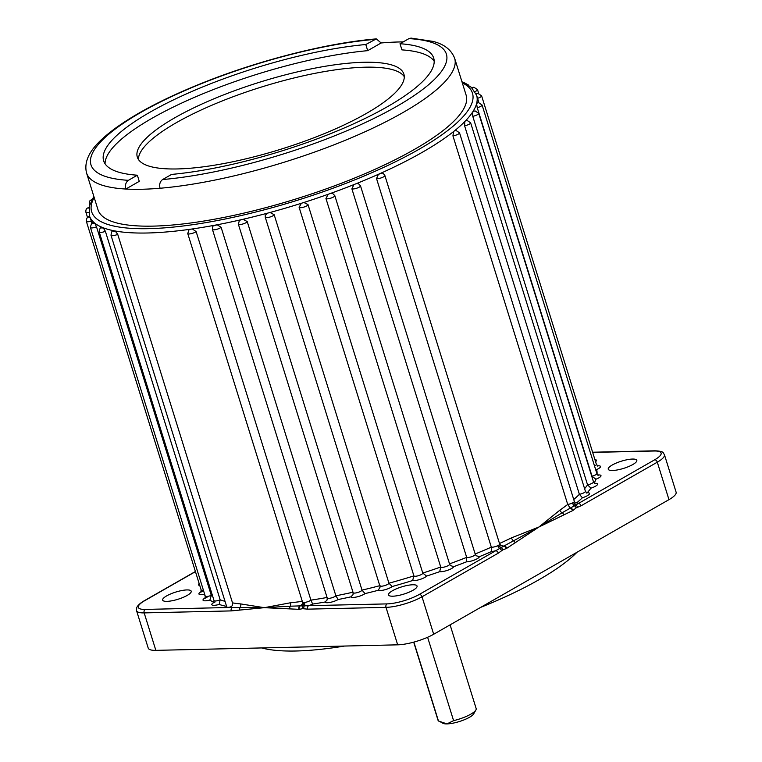 <?xml version="1.0" encoding="UTF-8"?>
<svg xmlns="http://www.w3.org/2000/svg" width="762" height="762" viewBox="0 0 762 762"><rect width="100%" height="100%" fill="white"/><g stroke="black" fill="none" stroke-linecap="round" stroke-linejoin="round"><path stroke-width="1.14" d="M186.919 589.931A14.954 3.762 162.7 0 1 191.214 591.198A14.954 3.762 162.7 0 1 183.013 597.446A14.954 3.762 162.7 0 1 166.945 601.361A14.954 3.762 162.7 0 1 162.649 600.094A14.954 3.762 162.7 0 1 170.85 593.855A14.954 3.762 162.7 0 1 186.919 589.931M632.508 459.057A14.954 3.762 162.7 0 1 636.803 460.324A14.954 3.762 162.7 0 1 628.602 466.573A14.954 3.762 162.7 0 1 612.534 470.487A14.954 3.762 162.7 0 1 608.238 469.221A14.954 3.762 162.7 0 1 616.439 462.982A14.954 3.762 162.7 0 1 632.508 459.057M412.766 584.768A14.954 3.762 162.7 0 1 417.062 586.035A14.954 3.762 162.7 0 1 408.87 592.274A14.954 3.762 162.7 0 1 392.792 596.198A14.954 3.762 162.7 0 1 388.506 594.932A14.954 3.762 162.7 0 1 396.697 588.683A14.954 3.762 162.7 0 1 412.766 584.768M475.888 710.003L473.716 713.823A16.621 4.181 162.7 0 1 462.886 720.319A16.621 4.181 162.7 0 1 446.98 723.9L453.59 720.652A19.945 5.02 -17.3 0 0 475.888 710.003A19.945 5.02 -17.3 0 0 476.155 708.546L450.094 624.869M413.699 642.147L438.083 720.414A19.945 5.02 -17.3 0 0 438.455 721.004L413.88 642.099M344.567 646.043A179.48 45.187 162.7 0 1 296.123 650.996A179.48 45.187 162.7 0 1 261.661 647.938M376.542 178.622L378.371 174.317L382.133 173.136C382.676 172.841 383.591 173.641 384.877 175.517A4.658 1.172 162.7 0 1 382.333 177.46A4.658 1.172 162.7 0 1 377.333 178.679A4.658 1.172 162.7 0 1 376.542 178.622L491.328 547.154A4.658 1.172 -17.3 0 0 492.119 547.211A4.658 1.172 -17.3 0 0 497.824 545.668L498.91 545.049A4.658 1.172 -17.3 0 0 499.662 544.049L501.015 545.649L503.777 546.078A7.972 2.01 162.7 0 1 503.787 546.106L538.896 527.028L559.918 510.149A3.324 2.524 -124.9 0 0 562.213 512.74L654.71 459.772A23.927 6.029 -17.3 0 0 654.272 450.999L592.674 452.409M351.892 188.852L353.901 184.604L356.273 183.661L358.407 183.623L360.493 185.823A4.658 1.172 162.7 0 1 357.94 187.766A4.658 1.172 162.7 0 1 352.939 188.986A4.658 1.172 162.7 0 1 351.892 188.852L466.677 557.384A4.658 1.172 -17.3 0 0 467.725 557.517A4.658 1.172 -17.3 0 0 472.726 556.298A4.658 1.172 -17.3 0 0 475.278 554.355L476.288 555.765L479.422 556.66A7.972 2.01 162.7 0 1 474.621 559.937A7.972 2.01 162.7 0 1 466.42 561.861L466.677 557.384A202.749 51.044 -17.3 0 1 449.504 563.88M325.945 198.482L328.174 194.281L330.422 193.481L332.613 193.434L334.823 195.672A4.658 1.172 162.7 0 1 332.27 197.615A4.658 1.172 162.7 0 1 327.269 198.834A4.658 1.172 162.7 0 1 325.945 198.482L440.731 567.014A4.658 1.172 -17.3 0 0 442.055 567.376A4.658 1.172 -17.3 0 0 447.056 566.156A4.658 1.172 -17.3 0 0 449.609 564.213L450.523 565.556L453.723 566.661A7.972 2.01 162.7 0 1 447.942 570.176A7.972 2.01 162.7 0 1 439.722 571.662L440.731 567.014A202.749 51.044 -17.3 0 1 422.777 573.072L308.01 204.616A4.658 1.172 162.7 0 1 305.448 206.521A4.658 1.172 162.7 0 1 300.447 207.74A4.658 1.172 162.7 0 1 299.123 207.35L301.333 203.292L303.867 202.482L307.981 204.54A4.658 1.172 162.7 0 1 308 204.578L422.786 573.11A4.658 1.172 -17.3 0 0 422.767 573.072L426.577 576.101A7.972 2.01 162.7 0 1 420.072 579.425A7.972 2.01 162.7 0 1 412.642 580.52L413.909 575.891A4.658 1.172 -17.3 0 0 415.233 576.272A4.658 1.172 -17.3 0 0 420.233 575.053A4.658 1.172 -17.3 0 0 422.786 573.11L422.91 573.434M265.271 217.084L265.252 215.322L267.491 213.17L270.024 212.484L274.158 214.684L388.944 583.216A202.749 51.044 -17.3 0 0 413.909 575.891L299.123 207.35M247.231 221.599A4.658 1.172 162.7 0 1 244.354 223.476A4.658 1.172 162.7 0 1 239.687 224.561A4.658 1.172 162.7 0 1 238.354 224.171L239.373 220.542L240.821 219.799L243.078 219.275L247.231 221.599L362.017 590.131A202.749 51.044 -17.3 0 0 380 585.635M221.094 227.267A4.658 1.172 162.7 0 1 213.789 229.848A4.658 1.172 162.7 0 1 212.446 229.457C212.446 227.181 212.741 226.019 213.331 225.971L217.132 224.78L221.094 227.267L335.88 595.798A202.749 51.044 -17.3 0 0 352.987 592.207M196.139 231.61A4.658 1.172 162.7 0 1 189.081 233.963A4.658 1.172 162.7 0 1 187.747 233.572L189.005 229.743L190.109 229.276L192.357 228.952L196.139 231.61L310.925 600.142A202.749 51.044 -17.3 0 0 327.069 597.465M476.088 93.84L477.098 93.64L476.336 94.459A202.749 51.044 162.7 0 1 476.602 95.24A202.749 51.044 162.7 0 1 476.764 102.937L478.441 102.546L482.079 104.994A4.658 1.172 162.7 0 1 477.25 107.709L476.574 103.68A202.749 51.044 162.7 0 1 473.04 111.404L475.088 110.909L478.717 113.357A4.658 1.172 162.7 0 1 472.773 116.329L472.554 112.166A202.749 51.044 162.7 0 1 465.668 120.663L467.001 120.358L470.63 122.806A4.658 1.172 162.7 0 1 464.601 125.797L464.791 121.577A202.749 51.044 162.7 0 1 454.724 130.645L455.895 130.369L459.524 132.817A4.658 1.172 162.7 0 1 457.495 134.522A4.658 1.172 162.7 0 1 452.933 135.893L453.523 131.607A202.749 51.044 162.7 0 1 380.581 173.336A202.749 51.044 162.7 0 1 378.371 174.317A202.749 51.044 162.7 0 1 356.273 183.661A202.749 51.044 162.7 0 1 353.901 184.604A202.749 51.044 162.7 0 1 330.422 193.481A202.749 51.044 162.7 0 1 328.174 194.281A202.749 51.044 162.7 0 1 303.867 202.482A202.749 51.044 162.7 0 1 301.333 203.292A202.749 51.044 162.7 0 1 270.024 212.484A202.749 51.044 162.7 0 1 267.491 213.17A202.749 51.044 162.7 0 1 243.078 219.275A202.749 51.044 162.7 0 1 240.821 219.799A202.749 51.044 162.7 0 1 217.132 224.78A202.749 51.044 162.7 0 1 214.741 225.228A202.749 51.044 162.7 0 1 192.357 228.952A202.749 51.044 162.7 0 1 190.109 229.276A202.749 51.044 162.7 0 1 147.628 232.991A202.749 51.044 162.7 0 1 115.148 230.991L117.729 234.344A4.658 1.172 162.7 0 1 112.357 235.715A4.658 1.172 162.7 0 1 111.023 235.325C111.328 232.019 112.147 230.505 113.49 230.781L113.624 231.381L115.148 230.991A202.749 51.044 162.7 0 1 113.881 230.753A202.749 51.044 162.7 0 1 103.203 227.781A202.749 51.044 162.7 0 1 102.26 227.4L101.841 228.105L103.203 227.781L105.385 231.305L220.17 599.837A202.749 51.044 -17.3 0 0 225.019 601.313M101.994 227.39L102.26 227.4A202.749 51.044 162.7 0 1 94.736 223.142A202.749 51.044 162.7 0 1 94.183 222.685L93.05 223.599L94.736 223.142L96.507 226.838L211.293 595.37A202.749 51.044 -17.3 0 0 212.703 596.322M96.507 226.838A4.658 1.172 162.7 0 1 91.792 227.943A4.658 1.172 162.7 0 1 90.449 227.552C91.088 223.78 92.269 222.133 94.012 222.609L94.183 222.685A202.749 51.044 162.7 0 1 89.983 217.227A202.749 51.044 162.7 0 1 89.726 216.608L88.954 217.427L89.983 217.227L92.059 223.476M89.678 216.513L89.726 216.608A202.749 51.044 162.7 0 1 89.449 215.827L89.668 216.513C87.544 216.475 86.439 218.103 86.354 221.371L201.139 589.912A4.658 1.172 -17.3 0 0 202.473 590.302A4.658 1.172 -17.3 0 0 203.416 590.226M476.021 93.745L477.984 93.393L481.613 95.841A4.658 1.172 162.7 0 1 477.564 98.327L476.602 95.24L471.326 87.306L461.943 81.705M177.365 168.945A139.598 35.147 -17.3 0 0 327.374 132.369A139.598 35.147 -17.3 0 0 403.87 74.095A139.598 35.147 -17.3 0 0 363.817 62.274A139.598 35.147 -17.3 0 0 213.808 98.85A139.598 35.147 -17.3 0 0 137.312 157.124A139.598 35.147 -17.3 0 0 177.365 168.945M404.279 76.667A139.598 35.147 -17.3 0 0 365.35 67.189A139.598 35.147 -17.3 0 0 219.808 101.918A139.598 35.147 -17.3 0 0 138.436 159.468M403.212 41.9A192.776 48.53 -17.3 0 0 399.336 41.958A192.776 48.53 -17.3 0 0 381.143 42.967L367.703 50.663L365.789 44.52A172.831 43.51 -17.3 0 0 187.728 93.307A172.831 43.51 -17.3 0 0 103.661 160.868A172.831 43.51 -17.3 0 0 137.35 175.203L128.387 180.327C125.787 182.223 124.93 185.128 125.816 189.033A192.776 48.53 -17.3 0 0 141.846 189.262A192.776 48.53 -17.3 0 0 160.039 188.252C159.144 184.356 160.001 181.451 162.611 179.546L171.574 174.422A172.831 43.51 -17.3 0 0 349.634 125.625A172.831 43.51 -17.3 0 0 433.692 58.074A172.831 43.51 -17.3 0 0 400.012 43.739L408.975 38.605L411.051 38.1L432.873 41.386C444.036 44.101 451.295 49.74 454.647 58.283A192.776 48.53 162.7 0 1 359.674 134.169A192.776 48.53 162.7 0 1 160.039 188.252M137.35 175.203L139.265 181.346L125.816 189.033A192.776 48.53 162.7 0 1 86.535 172.936L98.012 209.788A192.776 48.53 -17.3 0 0 153.324 226.114A192.776 48.53 -17.3 0 0 360.483 175.603A192.776 48.53 -17.3 0 0 466.125 95.136L454.647 58.283M654.272 450.999A2.657 1.934 88.7 0 1 654.977 450.799C664.597 451.237 662.911 452.923 664.435 454.695L676.104 492.166A26.594 6.696 162.7 0 1 668.969 499.653L433.683 634.251L422.015 596.789A26.594 6.696 162.7 0 1 386.001 607.362L307.6 609.152L302.628 608.667L299.295 609.343A2.657 1.934 -91.3 0 1 300.304 605.876L302.79 605.914A3.324 2.753 95.2 0 0 303.352 602.485L304.467 602.456A4.658 1.172 -17.3 0 0 310.925 600.142L312.649 604.076A7.972 2.01 162.7 0 1 308.61 605.685L387.02 603.895A23.927 6.029 -17.3 0 0 419.424 594.37L503.787 546.106A2.657 1.695 -119.8 0 1 506.378 548.526L502.768 549.888L498.291 553.145A2.657 1.695 -119.8 0 0 495.7 550.736A7.972 2.01 162.7 0 1 491.623 551.507L491.328 547.154A202.749 51.044 -17.3 0 1 475.164 553.993M111.023 235.325L226.771 606.933A4.658 1.172 -17.3 0 0 228.105 607.324A4.658 1.172 -17.3 0 0 230.029 607.066C232.124 606.447 232.953 605.047 232.515 602.875A202.749 51.044 -17.3 0 0 240.659 603.923L264.328 607.676L290.446 602.78A3.324 2 -96 0 1 290.322 606.2L300.304 605.876A7.972 2.01 162.7 0 1 300.314 605.838L302.219 604.352L302.533 602.104A4.658 1.172 -17.3 0 0 303.352 602.485M117.729 234.344L232.515 602.875M576.967 552.288A179.48 45.187 162.7 0 1 480.641 607.39M433.683 634.251A26.594 6.696 162.7 0 1 397.678 644.833L155.848 650.357A26.594 6.696 162.7 0 1 148.219 648.11L136.541 610.638A26.594 6.696 162.7 0 0 144.17 612.896A2.657 1.934 -91.3 0 1 145.18 609.419L232.267 607.428L264.328 607.676L231.257 610.905A2.657 1.934 -91.3 0 1 232.267 607.428A206.073 51.883 162.7 0 1 230.029 607.066M477.564 98.327L478.879 102.556M477.25 107.709L592.036 476.24L595.903 479.231A206.073 51.883 162.7 0 1 594.198 483.041M472.773 116.329L587.559 484.861L590.96 488.156A206.073 51.883 162.7 0 1 587.226 492.757A7.972 2.01 162.7 0 1 587.264 492.747A7.972 2.01 162.7 0 1 589.093 494.452A7.972 2.01 162.7 0 1 582.387 497.757A206.073 51.883 162.7 0 1 576.824 502.768A7.972 2.01 162.7 0 1 578.434 503.406A2.657 1.695 -119.8 0 1 581.025 505.825L576.177 507.892L572.938 510.445A2.657 1.695 -119.8 0 0 570.347 508.035A7.972 2.01 162.7 0 1 570.214 508.073A206.073 51.883 162.7 0 1 569.986 508.235A2.657 1.695 -119.8 0 1 572.576 510.654L538.896 527.028L506.74 548.316A2.657 1.695 -119.8 0 0 504.149 545.906A206.073 51.883 162.7 0 1 503.777 546.078M464.601 125.797L579.387 494.328L582.387 497.757M515.179 542.792A2.657 1.629 -126 0 0 513.34 540.706A3.324 1.657 64.1 0 1 511.473 537.867L538.896 527.028L562.213 512.74A2.657 1.753 66.7 0 1 563.766 514.988M452.933 135.893L567.719 504.425L570.214 508.073M476.764 102.937A202.749 51.044 162.7 0 1 476.574 103.68L477.564 102.794L476.764 102.937M473.04 111.404A202.749 51.044 162.7 0 1 472.554 112.166L474.202 111.157L473.04 111.404M465.668 120.663A202.749 51.044 162.7 0 1 464.791 121.577L465.668 120.663M454.724 130.645A202.749 51.044 162.7 0 1 453.523 131.607L454.724 130.645M299.295 609.343L264.328 607.676L290.322 606.2A2.657 1.867 95.5 0 0 289.874 608.962M559.918 510.149A202.749 51.044 -17.3 0 0 567.719 504.425A4.658 1.172 -17.3 0 0 572.472 502.968L573.557 502.349A3.324 2.515 -124.8 0 0 575.853 504.939A2.657 1.753 -113.4 0 1 577.415 507.187M381.143 42.967L376.314 38.891L365.789 44.52M434.197 61.284A172.831 43.51 -17.3 0 0 401.917 49.882L400.012 43.739M367.703 50.663A172.831 43.51 -17.3 0 0 195.034 97.098A172.831 43.51 -17.3 0 0 105.07 163.792M239.935 610.105A2.657 1.981 -98.6 0 1 240.087 607.352A3.324 2.753 95.4 0 0 240.659 603.923M572.472 502.968A3.324 1.667 -116 0 0 574.338 505.806A2.657 1.629 -125.8 0 1 576.177 507.892M575.11 503.006L576.824 502.768M595.627 469.563L596.656 469.573A206.073 51.883 162.7 0 1 597.046 473.974M502.768 549.888A2.657 1.753 -113.4 0 0 501.215 547.64A3.324 2.515 55.2 0 1 498.91 545.049M501.539 550.593A2.657 1.629 -125.8 0 0 499.701 548.507A3.324 1.667 64 0 1 497.824 545.668M412.642 580.52A206.073 51.883 162.7 0 1 392.22 586.521L388.944 583.216A4.658 1.172 -17.3 0 1 386.105 585.111A4.658 1.172 -17.3 0 1 381.391 586.216A4.658 1.172 -17.3 0 1 380.057 585.816A4.658 1.172 -17.3 0 1 380.057 585.616M392.22 586.521A7.972 2.01 162.7 0 1 384.896 589.759A7.972 2.01 162.7 0 1 378.247 590.293L380.162 586.959M378.247 590.293A206.073 51.883 162.7 0 1 365.046 593.598L362.017 590.131A4.658 1.172 -17.3 0 1 359.14 592.007A4.658 1.172 -17.3 0 1 354.473 593.093A4.658 1.172 -17.3 0 1 353.139 592.703L238.354 224.171M365.046 593.598A7.972 2.01 162.7 0 1 356.921 596.903A7.972 2.01 162.7 0 1 350.949 596.846L352.997 594.684L353.139 592.703M350.949 596.846A206.073 51.883 162.7 0 1 338.147 599.532L335.88 595.798A4.658 1.172 -17.3 0 1 328.574 598.389A4.658 1.172 -17.3 0 1 327.231 597.989L212.446 229.457M338.147 599.532A7.972 2.01 162.7 0 1 329.994 602.418A7.972 2.01 162.7 0 1 325.012 602.018L327.05 600.056L327.231 597.989M302.628 608.667A2.657 1.981 -98.4 0 1 302.79 605.914L308.61 605.685A2.657 1.934 -91.3 0 0 307.6 609.152M303.895 608.638A2.657 1.867 -84.7 0 1 304.343 605.885A3.324 2.01 84.1 0 0 304.467 602.456M226.609 606.419A206.073 51.883 162.7 0 1 219.18 604.437L220.17 599.837A4.658 1.172 -17.3 0 1 215.36 600.98A4.658 1.172 -17.3 0 1 214.027 600.58L99.241 232.048C99.536 228.705 100.451 227.152 101.984 227.381M219.18 604.437A7.972 2.01 162.7 0 1 212.341 605.104A7.972 2.01 162.7 0 1 213.97 602.38A206.073 51.883 162.7 0 1 209.902 600.075L211.293 595.37A4.658 1.172 -17.3 0 1 206.578 596.475A4.658 1.172 -17.3 0 1 205.235 596.084L90.449 227.552M298.923 609.352A2.657 1.934 -91.3 0 1 299.933 605.885A206.073 51.883 162.7 0 0 300.314 605.838M427.615 637.28L453.59 720.652M438.455 721.004L446.98 723.9A16.621 4.181 162.7 0 1 443.074 723.357L440.988 722.357M597.465 465.82A7.972 2.01 162.7 0 1 598.237 465.782A7.972 2.01 162.7 0 1 596.656 469.573M597.932 474.974A7.972 2.01 162.7 0 1 598.703 474.936A7.972 2.01 162.7 0 1 595.903 479.231M594.57 483.346A7.972 2.01 162.7 0 1 595.341 483.298A7.972 2.01 162.7 0 1 597.256 484.918A7.972 2.01 162.7 0 1 590.96 488.156M274.158 214.684A4.658 1.172 162.7 0 1 271.32 216.57A4.658 1.172 162.7 0 1 266.605 217.675A4.658 1.172 162.7 0 1 265.271 217.284L265.252 215.322M105.385 231.305A4.658 1.172 162.7 0 1 100.574 232.439A4.658 1.172 162.7 0 1 99.241 232.048M91.307 221.056A4.658 1.172 162.7 0 1 87.687 221.771A4.658 1.172 162.7 0 1 86.354 221.371M88.783 212.436A4.658 1.172 162.7 0 1 87.23 212.617A4.658 1.172 162.7 0 1 85.896 212.217C85.458 207.102 89.021 208.055 89.583 207.245M89.03 207.531L88.916 208.226M89.887 204.216A4.658 1.172 162.7 0 1 89.249 203.854L89.583 201.073L92.154 199.13M92.069 199.301L91.745 199.911M464.372 82.782L468.725 85.163A4.658 1.172 162.7 0 1 468.744 85.277M471.135 87.868L473.888 87.22L477.517 89.659A4.658 1.172 162.7 0 1 474.955 91.611M472.326 88.259L473.002 87.468L471.792 87.735M94.193 197.52A199.425 50.206 -17.3 0 0 148.885 228.657A199.425 50.206 -17.3 0 0 384.829 166.859A199.425 50.206 -17.3 0 0 462.305 82.868M290.446 602.78A202.749 51.044 -17.3 0 0 302.295 601.37M491.623 551.507A206.073 51.883 162.7 0 1 479.422 556.66M466.42 561.861A206.073 51.883 162.7 0 1 453.723 566.661M439.722 571.662A206.073 51.883 162.7 0 1 426.577 576.101M325.012 602.018A206.073 51.883 162.7 0 1 312.649 604.076M591.884 476.698A202.749 51.044 -17.3 0 0 592.036 476.24A4.658 1.172 -17.3 0 0 596.865 473.526L598.437 475.212L597.827 475.183M584.597 488.709A202.749 51.044 -17.3 0 0 587.559 484.861A4.658 1.172 -17.3 0 0 593.503 481.889L595.074 483.575L594.465 483.546M573.738 499.52A202.749 51.044 -17.3 0 0 579.387 494.328A4.658 1.172 -17.3 0 0 585.426 491.347L586.988 493.033L586.378 493.004M499.501 543.506A202.749 51.044 -17.3 0 0 511.473 537.867M162.611 179.546A186.128 46.863 -17.3 0 0 396.44 106.547A186.128 46.863 -17.3 0 0 408.975 38.605M594.922 459.619A7.972 2.01 162.7 0 1 595.56 461.677M195.453 571.643L144.742 600.656A23.927 6.029 -17.3 0 0 145.18 609.419M209.902 600.075A7.972 2.01 162.7 0 1 203.464 600.57A7.972 2.01 162.7 0 1 205.178 597.884M205.083 595.598A206.073 51.883 162.7 0 1 204.206 594.274A7.972 2.01 162.7 0 1 201.082 591.712M199.749 585.454A7.972 2.01 162.7 0 1 199.158 583.559M397.678 644.833L386.001 607.362A2.657 1.934 -91.3 0 1 387.02 603.895M231.257 610.905L144.17 612.896L155.848 650.357M664.435 454.695A26.594 6.696 162.7 0 1 657.301 462.182L581.025 505.825M668.969 499.653L657.301 462.182A2.657 1.695 -119.8 0 0 654.71 459.772M498.291 553.145L422.015 596.789A2.657 1.695 -119.8 0 0 419.424 594.37M573.557 502.349A4.658 1.172 -17.3 0 0 574.31 501.348L459.524 132.817M594.522 466.011A4.658 1.172 -17.3 0 0 596.398 464.372L597.97 466.058L597.36 466.03M374.752 39.386A186.128 46.863 -17.3 0 0 140.922 112.385A186.128 46.863 -17.3 0 0 128.387 180.327M195.405 571.5L144.189 600.799A2.657 1.695 60.2 0 1 144.742 600.656M93.831 196.358L89.297 206.254L89.449 215.827M384.877 175.517L499.662 544.049M360.493 185.823L475.278 554.355M334.823 195.672L449.609 564.213M265.271 217.284L380.171 586.959M470.63 122.806L585.426 491.347M478.717 113.357L593.503 481.889M482.079 104.994L596.865 473.526M481.613 95.841L596.398 464.372M477.517 89.659L478.688 93.431M89.249 203.854L89.621 205.045M85.896 212.217L87.563 217.589M187.747 233.572L302.533 602.104M376.314 38.891C326.184 43.024 256.508 60.922 199.092 84.344C163.878 98.669 135.884 113.367 115.11 128.435C97.936 141.218 82.429 155.991 86.535 172.936M575.339 503.006L574.31 501.348M215.075 601.97L213.693 602.866L214.027 600.58M207.407 596.941L204.902 598.361L205.235 596.084M203.645 590.626L200.806 592.188L201.139 589.912M144.189 600.799C140.332 603.028 137.836 605.295 136.703 607.619L136.541 610.638M654.977 450.799L592.617 452.228"/></g></svg>
